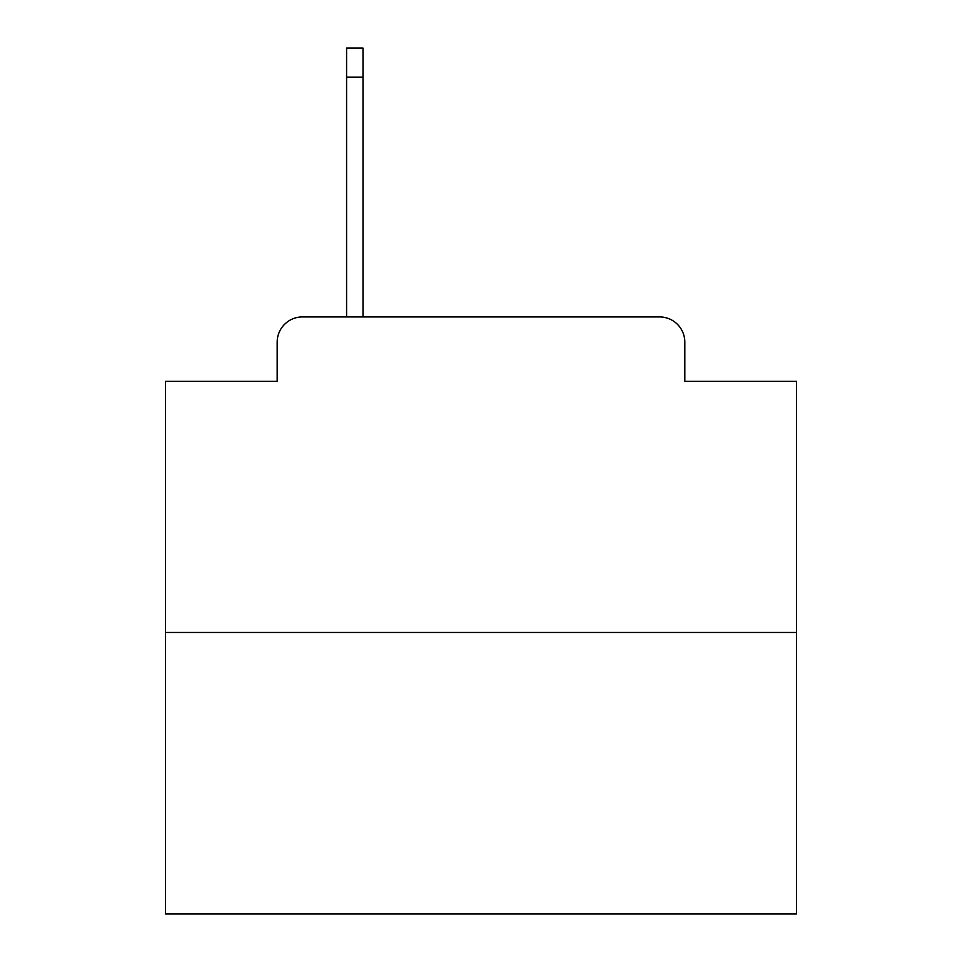 <?xml version="1.0" encoding="UTF-8"?>
<svg xmlns="http://www.w3.org/2000/svg" width="962" height="962" viewBox="0 0 962 962"><rect width="100%" height="100%" fill="white"/><g stroke="black" fill="none" stroke-linecap="round" stroke-linejoin="round"><path stroke-width="1.44" d="M277.176 342.171L277.176 381.289L277.176 342.171A25.24 25.24 0 0 1 302.417 316.931L346.585 316.931L346.585 48.1L362.999 48.1L362.999 316.931L382.551 316.931M796.524 632.455L165.476 632.455L165.476 913.9L796.524 913.9L796.524 381.289L684.824 381.289L684.824 342.171A25.24 25.24 0 0 0 659.583 316.931L302.417 316.931M165.476 632.455L165.476 381.289L277.176 381.289M579.449 316.931L659.583 316.931M684.824 381.289L684.824 342.171M346.585 77.128L362.999 77.128"/></g></svg>
